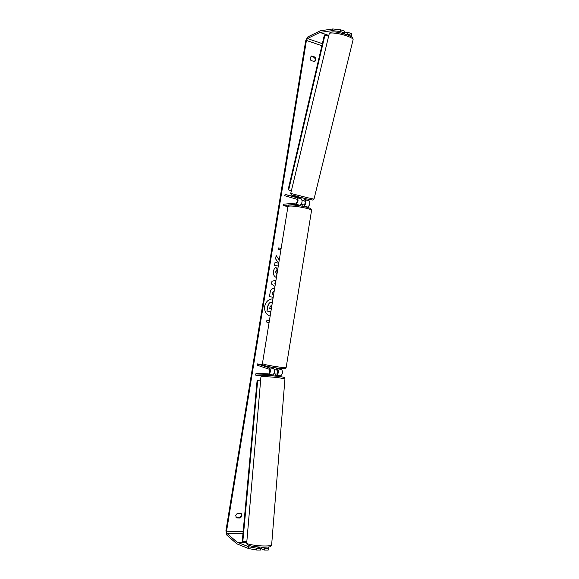 <?xml version="1.0" encoding="UTF-8"?>
<svg xmlns="http://www.w3.org/2000/svg" width="579" height="579" viewBox="0 0 579 579"><rect width="100%" height="100%" fill="white"/><g stroke="black" fill="none" stroke-linecap="round" stroke-linejoin="round"><path stroke-width="0.87" d="M271.363 367.629L273.599 368.418C275.047 370.806 274.779 372.97 272.803 374.91L270.596 375.062M268.685 374.432C270.654 372.485 270.921 370.314 269.488 367.918L257.402 363.909L257.192 365.211L269.264 369.272C270.103 370.669 269.944 371.935 268.801 373.064L255.788 373.824L255.679 375.141L268.685 374.432L272.803 374.91M275.799 376.075L280.728 375.829C282.726 373.904 282.993 371.754 281.51 369.366L277.877 368.186M275.821 374.048L276.769 373.998C277.927 372.869 278.079 371.609 277.225 370.22L276.183 369.872M262.656 364.546L257.402 363.909M275.713 375.402L276.653 375.351C278.644 373.426 278.904 371.269 277.442 368.881L276.4 368.534M261.614 375.822L255.679 375.141M297.823 205.458L300.038 205.256C302.187 203.287 302.614 201.166 301.333 198.894L299.314 198.061M297.309 197.953C298.583 200.225 298.156 202.353 296.021 204.329L283.16 205.538L283.37 204.249L296.238 202.997C297.483 201.847 297.729 200.602 296.991 199.277L284.752 195.731L285.063 194.45L301.333 198.894M304.243 199.335L309.07 200.71C310.38 202.983 309.953 205.089 307.782 207.036L306.609 207.137M285.063 194.45L299.198 197.902M302.137 200.457L304.771 201.094C305.524 202.418 305.278 203.656 304.018 204.792L302.911 204.894M287.929 206.623L283.16 205.538M304.199 199.523L305.09 199.777C306.392 202.049 305.958 204.163 303.801 206.124L302.694 206.218M300.906 198.771L299.177 198.011L299.386 197.128M303.874 200.848L304.619 198.409M344.534 33.937L344.823 32.757L344.035 32.301M272.948 298.815C268.555 299.111 265.79 301.63 264.654 306.385C264.227 311.249 266.05 314.506 270.132 316.156M311.683 55.968L310.04 57.842L310.937 60.563L314.614 61.533C316.199 60.382 316.322 58.892 314.998 57.068L311.683 55.968L310.937 56.301M235.646 515.534L237.39 513.204L241.096 513.414C242.398 515.071 242.08 516.606 240.147 518.01L236.623 517.93L235.646 515.534M279.281 259.877L276.154 255.513L275.604 258.922L278.745 263.141M275.018 262.504L278.738 263.199L275.025 262.482L274.555 265.356L278.275 266.058M274.96 286.431L271.508 284.021L271.956 281.264L275.98 280.171M256.975 546.858L260.63 548.262L256.888 548.248L256.743 550.028L248.644 548.574L248.796 546.808L237.129 542.219L226.896 533.346L226.548 531.232L306.414 40.45L307.406 38.547L319.89 32.431L332.389 30.629L332.795 28.95L340.843 29.847L340.438 31.541L332.389 30.629M280.887 249.947L278.419 249.455L278.665 247.906L281.141 248.398M269.119 322.416L266.615 322.047L266.868 320.484L269.365 320.86M273.201 297.28L269.467 296.658L270.19 292.207C270.683 289.558 271.949 288.299 273.983 288.429L274.62 288.559M276.407 277.544C274.084 276.465 273.078 274.439 273.368 271.464C273.78 269.416 274.67 268.07 276.024 267.433L277.175 269.865L275.72 271.927L276.9 274.518M248.644 548.574L236.862 543.855L226.635 534.931L225.94 530.711L305.683 40.805L307.659 37.005L320.151 30.846L332.795 28.95M240.828 513.291C241.682 514.963 241.248 516.374 239.525 517.517L236.073 517.438M314.238 61.649C315.468 60.375 315.475 58.957 314.245 57.393L310.945 56.301M344.794 32.873L348.109 32.431L351.554 33.662L351.294 36.694M341.415 33.104L343.919 32.771L344.331 31.085L340.843 29.847M343.919 32.771L340.438 31.541M351.156 36.607L351.149 35.341L347.697 34.11L348.109 32.431M351.149 35.341L351.554 33.662M347.697 34.11L345.858 34.349M260.63 548.262L260.485 550.036L256.743 550.028M268.938 546.96L268.251 550.05L264.545 550.043L264.69 548.27L261.889 547.213M268.251 550.05L268.395 548.284L264.69 548.27M268.395 548.284L268.917 546.967M248.796 546.808L256.888 548.248M261.447 548.856L264.545 550.043M240.147 518.01L239.525 517.517M236.623 517.93L236.225 517.619M314.998 57.068L314.245 57.393M270.856 311.683L266.905 311.061L267.708 306.139L269.278 302.911L272.347 302.527M269.278 302.911L271.587 302.347M267.02 311.082L267.816 306.161L269.387 302.933M281.141 248.42L278.665 247.928M269.119 322.409L266.615 322.04M275.517 283.022L274.779 283.203L275.416 283.63M275.524 282.979L274.779 283.203M274.663 283.189L275.409 283.688M274.149 291.44L272.325 292.793L272.108 294.146L273.664 294.407L272.108 294.146M273.708 291.331L272.217 292.779L272 294.132M273.925 288.422L274.612 288.581M279.259 260L276.132 255.643M275.937 267.476L277.175 269.865M277.059 269.857L275.604 271.92L276.892 274.569M271.869 305.459L271.406 305.285L270.046 306.667L269.742 308.556L271.327 308.802L269.742 308.549M271.862 305.524L271.37 305.278M261.578 547.198L261.44 548.943L260.564 549.066M275.792 376.097L275.828 374.005L274.005 373.737M270.4 375.655L272.347 374.931M273.027 368.23L271.298 367.151M276.632 368.012L276.176 369.923L274.468 369.786M299.43 205.313L298.793 205.596M301.203 204.315L302.926 204.821L302.694 206.254M246.828 541.604L242.254 541.336L257.098 380.591L260.579 380.91M242.818 541.575L257.677 380.591M328.619 36.253L324.356 35.087L288.103 189.847L291.403 190.636L288.103 189.847M324.971 34.986L288.653 189.977M273.599 368.418L269.488 367.918M281.51 369.366L277.442 368.881M280.728 375.829L276.653 375.351M300.038 205.256L296.021 204.329M307.782 207.036L303.801 206.124M309.07 200.71L305.09 199.777M329.234 33.712C330.479 30.173 339.46 32.467 346.886 34.704C353.4 37.432 352.517 37.194 353.118 39.618L313.999 199.133L307.594 197.728L290.73 193.429L329.212 33.799C329.075 32.026 339.641 33.307 347.074 36.007C351.062 37.461 353.081 38.663 353.118 39.618L353.096 39.712M297.526 196.324C285.425 193.458 294.74 196.093 306.675 198.894L291.483 194.993L290.73 193.429M243.166 531.464L226.548 531.232M321.866 45.712L306.414 40.45M328.814 35.457L320.021 32.388M328.792 35.543L319.89 32.431M322.351 43.664L307.406 38.547M242.97 533.548L226.896 533.346M246.77 542.284L237.129 542.219M246.763 542.357L237.245 542.291M284.933 378.905L278.463 377.667C270.82 376.77 260.427 376.35 260.919 376.951L246.712 542.936C246.039 544.18 256.721 546.019 264.733 545.997C269.011 545.983 271.312 545.642 271.638 544.969L271.645 544.897M268.251 376.799C255.838 375.431 265.725 374.888 277.949 376.328M311.553 210.423L311.567 210.358C312.211 208.939 294.146 205.473 289.239 206.095L287.937 206.58L262.439 363.511L263.568 364.119C268.142 365.725 286.439 368.36 286.178 367.383L286.178 367.347M283.507 367.911C290.173 369.93 270.031 367.506 264.567 365.617M290.644 205.038C296.122 204.373 315.15 208.592 309.649 209.222M313.999 199.133L313.044 200.117L306.682 198.901M260.919 376.922L262.207 375.59C264.306 375.257 269.568 375.503 277.992 376.328C285.556 377.342 283.5 377.349 284.448 377.696L284.94 378.869L271.638 544.969C269.959 547.097 272.26 546.735 264.089 547.256C256.917 546.844 246.98 546.692 246.705 543.001M287.944 206.522C288.197 205.509 288.986 205.002 290.303 205.009C293.814 204.865 298.525 205.393 304.416 206.609C307.731 207.318 311.147 208.606 310.945 208.853L311.567 210.358L286.178 367.383C284.579 369.033 287.256 368.751 279.433 368.374C273.114 367.578 268.084 366.645 264.357 365.566C263.156 365.472 262.519 364.799 262.432 363.547"/></g></svg>
